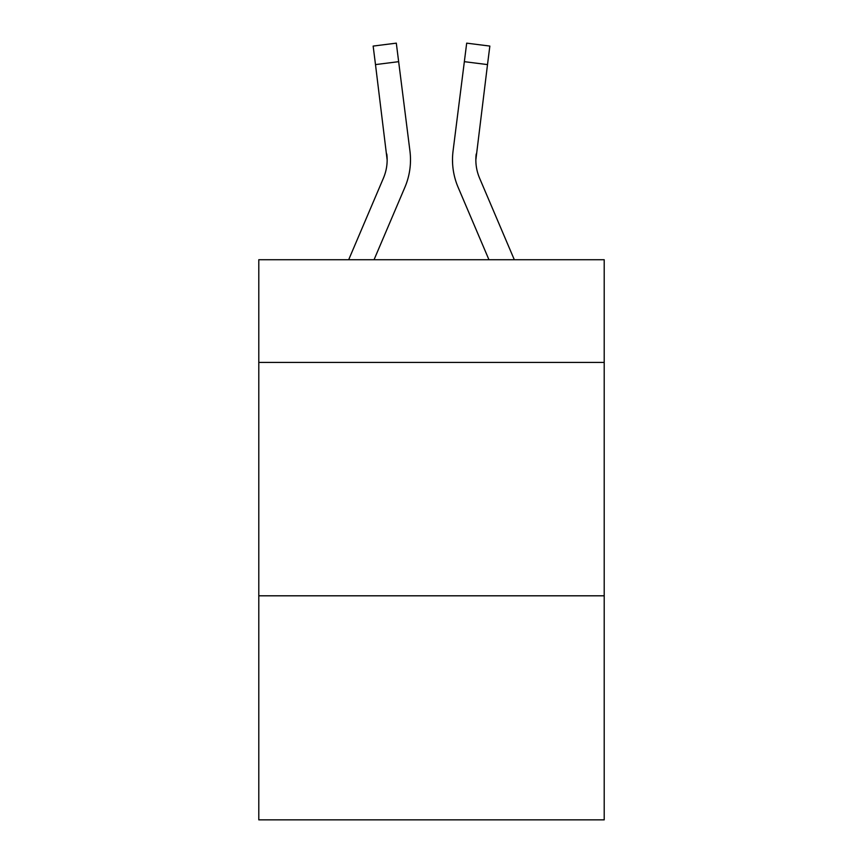 <?xml version="1.0" encoding="UTF-8"?>
<svg xmlns="http://www.w3.org/2000/svg" width="863" height="863" viewBox="0 0 863 863"><rect width="100%" height="100%" fill="white"/><g stroke="black" fill="none" stroke-linecap="round" stroke-linejoin="round"><path stroke-width="1.29" d="M604.208 362.417L604.208 259.731L258.792 259.731L258.792 362.417L604.208 362.417L604.208 819.85L258.792 819.85L258.792 362.417M604.208 595.804L258.792 595.804M404.898 187.271L374.046 259.731L404.898 187.271A70.011 70.011 0 0 0 409.947 151.068L398.652 61.672L375.491 64.596L373.15 46.073L396.311 43.15L398.652 61.672M410.41 163.236L410.497 160.389M409.591 148.263L409.947 151.068L409.591 148.263M458.102 187.271L488.954 259.731L458.102 187.271A70.011 70.011 0 0 1 453.053 151.068L466.689 43.15L489.85 46.073L487.509 64.596L464.348 61.672M514.316 259.731L479.569 178.123A46.678 46.678 0 0 1 475.847 159.925L487.509 64.596M348.684 259.731L383.431 178.123A46.678 46.678 0 0 0 387.153 159.935L375.491 64.596M383.431 178.123A46.678 46.678 0 0 0 387.153 159.935A46.678 46.678 0 0 1 383.431 178.123A46.678 46.678 0 0 0 387.153 159.935L386.786 153.992A46.678 46.678 0 0 1 383.431 178.123M476.214 153.992A46.678 46.678 0 0 0 479.569 178.123A46.678 46.678 0 0 1 475.847 159.925A46.678 46.678 0 0 0 479.569 178.123A46.678 46.678 0 0 1 475.847 159.925L475.901 162.125M410.497 159.806L410.41 163.258L410.497 159.806M452.59 163.258L452.503 159.806"/></g></svg>
